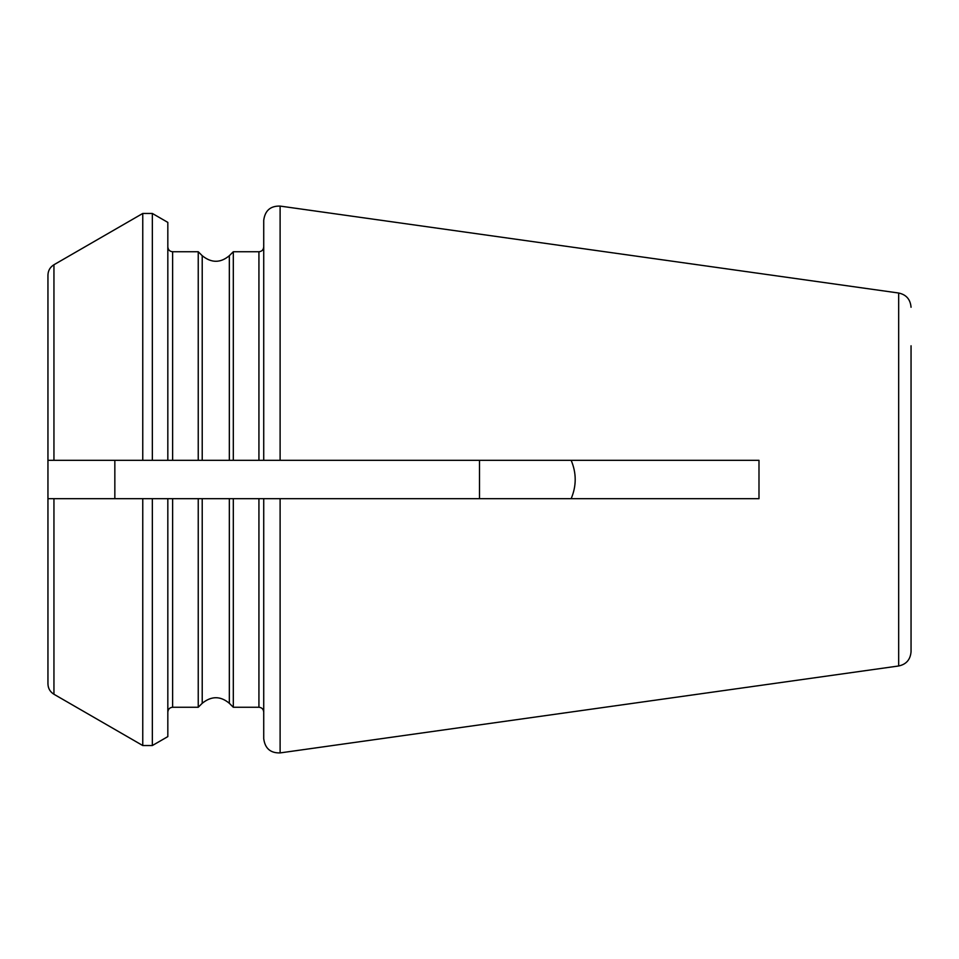 <?xml version="1.0" encoding="UTF-8"?>
<svg xmlns="http://www.w3.org/2000/svg" width="959" height="959" viewBox="0 0 959 959"><rect width="100%" height="100%" fill="white"/><g stroke="black" fill="none" stroke-linecap="round" stroke-linejoin="round"><path stroke-width="1.44" d="M53.944 460.32L53.944 264.744C50.096 267.129 48.094 270.594 47.95 275.125L47.95 460.32L758.989 460.32L758.989 498.68L280.112 498.68L280.112 752.911C270.45 753.175 264.996 748.428 263.725 738.67L263.725 498.68L280.112 498.68M53.944 264.744L142.759 213.461L152.349 213.461L167.825 222.392L167.825 460.32L114.84 460.32L114.84 498.68L47.95 498.68L47.95 683.875C48.094 688.406 50.096 691.871 53.944 694.256L53.944 498.68L47.95 498.68L47.95 460.32L114.84 460.32M198.237 251.737L198.237 460.32L202.217 460.32L202.217 255.705L198.237 251.737L172.62 251.737C169.731 251.486 168.137 249.879 167.825 246.942M229.333 255.705L233.313 251.737L233.313 460.32L229.333 460.32L229.333 255.705C220.45 263.138 211.4 263.138 202.217 255.705M280.112 752.911L898.667 665.978L898.667 293.022L280.112 206.089C270.45 205.825 264.996 210.572 263.725 220.33L263.725 460.32M263.725 288.371L263.725 265.259M263.725 670.629L263.725 693.741M53.944 498.68L167.825 498.68L167.825 736.608L152.349 745.539L152.349 498.68M114.84 498.68L263.725 498.68M233.313 707.263L229.333 703.295L229.333 498.68L233.313 498.68L233.313 707.263L258.93 707.263C261.819 707.514 263.413 709.121 263.725 712.058M198.237 498.68L198.237 707.263L202.217 703.295L202.217 498.68L198.237 498.68M898.667 665.978C906.255 664.371 910.379 659.624 911.05 651.736L911.05 345.779M479.5 460.32L479.5 498.68M571.156 498.68C576.551 485.901 576.551 473.111 571.156 460.32M142.759 213.461L142.759 460.32M152.349 213.461L152.349 460.32M172.62 460.32L172.62 251.737M233.313 251.737L258.93 251.737L258.93 460.32M280.112 206.089L280.112 460.32M142.759 498.68L142.759 745.539L152.349 745.539M258.93 498.68L258.93 707.263M198.237 707.263L172.62 707.263L172.62 498.68M258.93 251.737C261.819 251.486 263.413 249.879 263.725 246.942M53.944 694.256L142.759 745.539M229.333 703.295C220.45 695.862 211.4 695.862 202.217 703.295M172.62 707.263C169.731 707.514 168.137 709.121 167.825 712.058M898.667 293.022C906.255 294.629 910.379 299.376 911.05 307.264"/></g></svg>
